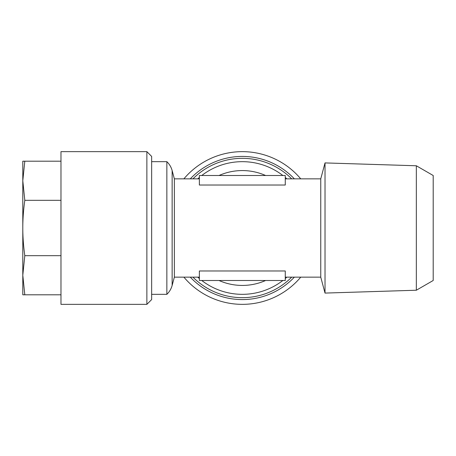 <?xml version="1.0" encoding="UTF-8"?>
<svg xmlns="http://www.w3.org/2000/svg" width="456" height="456" viewBox="0 0 456 456"><rect width="100%" height="100%" fill="white"/><g stroke="black" fill="none" stroke-linecap="round" stroke-linejoin="round"><path stroke-width="0.68" d="M22.8 174.551L22.8 180.758L24.801 161.19L22.8 161.19L22.8 228C22.777 219.33 23.444 210.108 24.801 200.326L22.8 180.758M60.979 157.457L60.979 304.351L146.872 304.351L146.872 151.648L60.979 151.648L60.979 157.457M146.872 151.648L151.648 156.419L151.648 299.581L146.872 304.351M197.773 277.151A66.331 66.331 0 0 0 199.369 278.548M201.763 280.491A66.331 66.331 0 0 0 282.868 280.491M285.268 278.548A66.331 66.331 0 0 0 286.858 277.151M286.858 178.849A66.331 66.331 0 0 0 285.268 177.452M282.868 175.509A66.331 66.331 0 0 0 201.763 175.509M199.369 177.452A66.331 66.331 0 0 0 197.773 178.849M416.339 290.227L416.339 165.773L433.2 175.509L433.2 280.491L416.339 290.227L325.02 293.083L325.02 162.917L320.756 178.849L285.268 178.849M199.369 277.151L174.357 277.151L172.14 285.433C171.194 288.887 169.432 291.851 166.85 294.331L166.85 161.669L151.648 161.669M166.85 294.331L151.648 294.331M285.268 277.151L320.756 277.151L320.756 178.849M174.357 277.151L174.357 178.849L172.14 170.567C171.194 167.113 169.432 164.149 166.85 161.669M199.369 185.028L285.268 185.028L285.268 175.509L199.369 175.509L199.369 185.028M285.268 270.972L199.369 270.972L199.369 280.491L285.268 280.491L285.268 270.972M300.743 178.849A76.351 76.351 0 0 0 183.888 178.849M183.888 277.151A76.351 76.351 0 0 0 300.743 277.151M190.277 277.151A71.581 71.581 0 0 0 294.354 277.151M294.354 178.849A71.581 71.581 0 0 0 190.277 178.849M192.939 178.849A69.671 69.671 0 0 1 291.697 178.849M291.697 277.151A69.671 69.671 0 0 1 192.939 277.151M60.979 200.326L24.801 200.326M60.979 161.19L24.801 161.19M60.979 255.673L24.801 255.673C23.444 245.892 22.777 236.67 22.8 228L22.8 275.242L24.801 255.673M60.979 294.81L24.801 294.81L22.8 275.242L22.8 294.81L24.801 294.81M219.011 280.491A57.433 57.433 0 0 0 265.62 280.491M265.62 175.509A57.433 57.433 0 0 0 219.011 175.509M172.14 285.433L172.14 170.567M416.339 165.773L325.02 162.917M320.756 277.151L325.02 293.083M199.369 178.849L174.357 178.849"/></g></svg>
